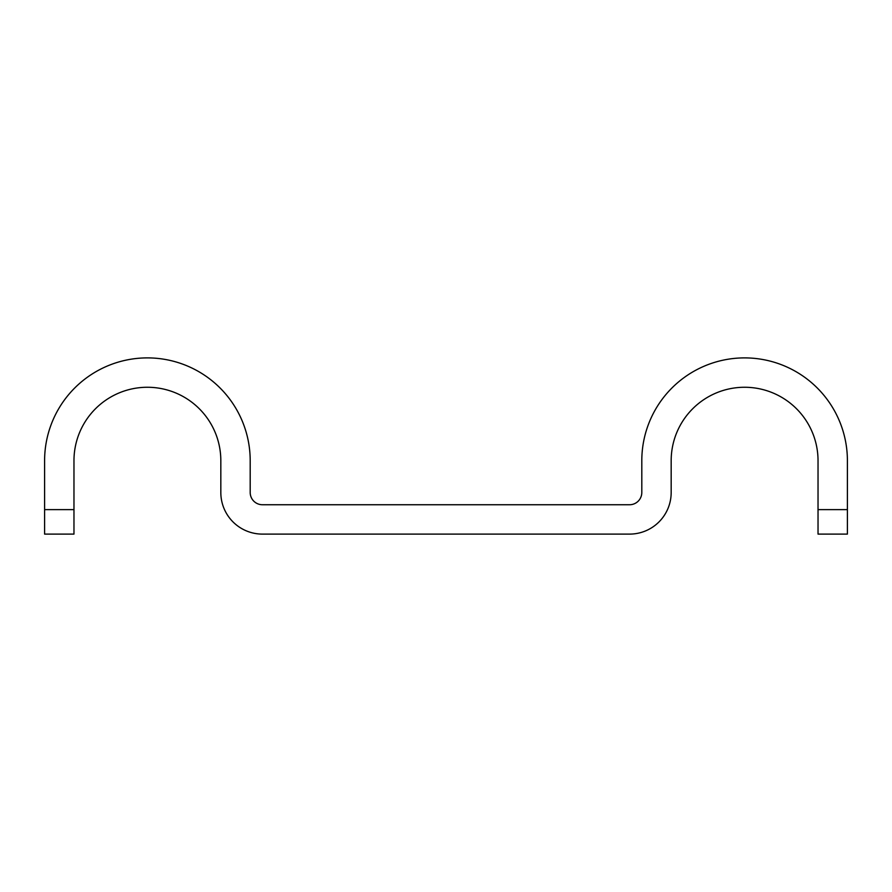 <?xml version="1.0" encoding="UTF-8"?>
<svg xmlns="http://www.w3.org/2000/svg" width="892" height="892" viewBox="0 0 892 892"><rect width="100%" height="100%" fill="white"/><g stroke="black" fill="none" stroke-linecap="round" stroke-linejoin="round"><path stroke-width="1.34" d="M818.031 509.633L818.031 460.685A73.423 73.423 0 0 0 744.597 387.262A73.423 73.423 0 0 0 671.174 460.685L671.174 492.507A41.612 41.612 0 0 1 629.562 534.107L262.438 534.107A41.612 41.612 0 0 1 220.826 492.507L220.826 460.685A73.423 73.423 0 0 0 147.403 387.262A73.423 73.423 0 0 0 73.969 460.685L73.969 534.107L44.6 534.107L44.6 460.685A102.803 102.803 0 0 1 147.403 357.893A102.803 102.803 0 0 1 250.195 460.685L250.195 492.507A12.243 12.243 0 0 0 262.438 504.738L629.562 504.738A12.243 12.243 0 0 0 641.805 492.507L641.805 460.685A102.803 102.803 0 0 1 744.597 357.893A102.803 102.803 0 0 1 847.4 460.685L847.4 509.633L818.031 509.633L818.031 534.107L847.4 534.107L847.4 509.633M44.6 509.633L73.969 509.633"/></g></svg>
